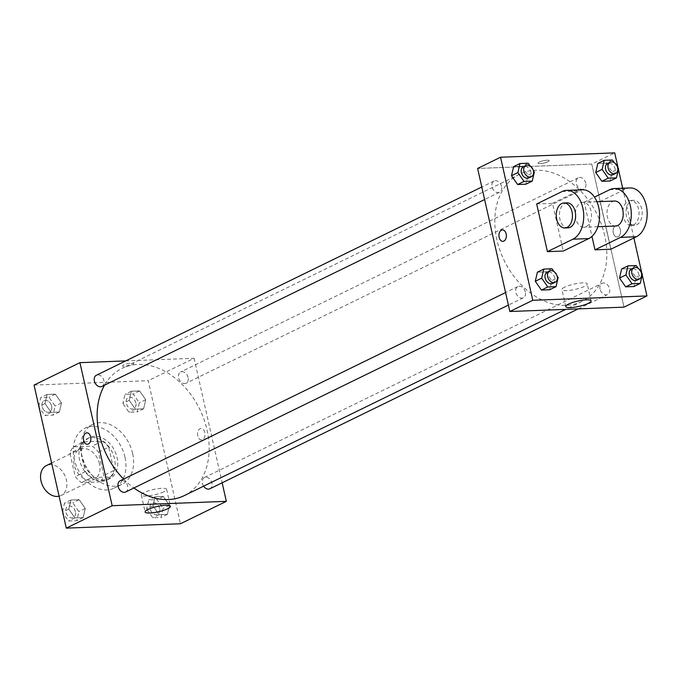 <?xml version="1.0" encoding="UTF-8"?>
<svg xmlns="http://www.w3.org/2000/svg" width="681" height="681" viewBox="0 0 681 681"><rect width="100%" height="100%" fill="white"/><g stroke="black" fill="none" stroke-linecap="round" stroke-linejoin="round"><path stroke-width="0.51" stroke-dasharray="3.4 2.55" d="M59.094 496.211A16.667 12.207 64 0 0 61.026 495.53A16.667 12.207 64 0 0 66.397 480.071A16.667 12.207 64 0 0 46.402 465.583M99.537 463.889A16.667 12.207 64 0 0 79.541 449.4A16.667 12.207 64 0 0 75.889 469.728A16.667 12.207 64 0 0 94.165 479.347A16.667 12.207 64 0 0 99.537 463.889M100.192 481.901L81.584 482.608A22.379 16.387 64 0 1 75.216 476.581L69.956 453.257A22.379 16.387 64 0 1 73.522 446.847L92.131 446.132A22.379 16.387 64 0 1 98.498 452.167L103.75 475.483A22.379 16.387 64 0 1 100.192 481.901L110.39 476.921L91.782 477.628L81.584 482.608M73.522 446.847L83.72 441.867L102.329 441.152L92.131 446.132M98.498 452.167L108.696 447.187L113.948 470.503L103.75 475.483M108.696 447.187A22.379 16.387 64 0 0 102.329 441.152M83.72 441.867A22.379 16.387 64 0 0 80.154 448.277L69.956 453.257M91.782 477.628A22.379 16.387 64 0 1 85.406 471.601L80.154 448.277M110.39 476.921A22.379 16.387 64 0 0 113.948 470.503M92.131 437.534A22.916 16.778 -116 0 1 113.514 455.325A22.916 16.778 -116 0 1 107.104 479.977A22.916 16.778 -116 0 1 81.975 466.757A22.916 16.778 -116 0 1 86.998 438.802A22.916 16.778 -116 0 1 92.131 437.534M94.676 436.291A22.916 16.778 64 0 0 89.543 437.56A22.916 16.778 64 0 0 84.521 465.506A22.916 16.778 64 0 0 109.658 478.734A22.916 16.778 64 0 0 117.038 457.479A22.916 16.778 64 0 0 94.676 436.291M85.406 471.601L75.216 476.581M124.972 457.172A33.326 24.405 64 0 0 84.972 428.196A33.326 24.405 64 0 0 77.668 468.86A33.326 24.405 64 0 0 114.229 488.098A33.326 24.405 64 0 0 124.972 457.172M132.616 453.444A33.326 24.405 64 0 0 92.625 424.467A33.326 24.405 64 0 0 85.321 465.123A33.326 24.405 64 0 0 121.873 484.361A33.326 24.405 64 0 0 132.616 453.444M45.006 403.569L47.108 394.469L55.348 394.154L61.486 402.939L59.375 412.039L51.143 412.354L45.006 403.569L47.108 394.469L55.348 394.154L61.486 402.939L59.375 412.039L51.143 412.354L45.006 403.569L38.894 406.557M68.79 509.116L70.892 500.016L79.132 499.701L85.27 508.486L83.167 517.577L74.927 517.9L68.79 509.116L70.892 500.016L79.132 499.701L85.27 508.486L83.167 517.577L74.927 517.9L68.79 509.116L62.678 512.095M34.05 385.071L148.211 380.696L180.448 523.757M129.228 400.343L131.331 391.243L139.571 390.928L145.708 399.713L143.606 408.813L135.366 409.128L129.228 400.343L131.331 391.243L139.571 390.928L145.708 399.713L143.606 408.813L135.366 409.128L129.228 400.343L122.852 403.45L124.963 394.359L133.204 394.044L139.333 402.82L137.23 411.92L128.99 412.235L122.852 403.45M153.012 505.889L155.123 496.789L163.355 496.475L169.492 505.259L167.39 514.351L159.15 514.674L153.012 505.889L155.123 496.789L163.355 496.475L169.492 505.259L167.39 514.351L159.15 514.674L153.012 505.889L146.645 508.996L148.747 499.897L156.988 499.582L163.117 508.367L161.014 517.466L152.774 517.781L146.645 508.996M125.713 360.904L194.094 358.291L148.211 380.696M132.454 364.667A5.729 1.2 167.3 0 0 133.68 363.569A5.729 1.2 167.3 0 0 127.832 363.663A5.729 1.2 167.3 0 0 122.503 366.089A5.729 1.2 167.3 0 0 126.36 366.369A5.729 1.2 167.3 0 0 132.454 364.667A5.729 1.2 167.3 0 0 133.68 363.577A5.729 1.2 167.3 0 0 127.832 363.663A5.729 1.2 167.3 0 0 122.503 366.097A5.729 1.2 167.3 0 0 126.36 366.378A5.729 1.2 167.3 0 0 132.454 364.667M184.21 495.64A70.824 51.867 64 0 0 207.041 429.941A70.824 51.867 64 0 0 122.052 368.361A70.824 51.867 64 0 0 104.559 385.148M123.61 479.101A70.824 51.867 64 0 0 133.91 487.971M194.094 358.291L222.151 482.786M125.662 492.005A6.248 4.58 64 0 0 127.67 486.208A6.248 4.58 64 0 0 120.171 480.777M101.869 386.459A6.248 4.58 64 0 0 103.887 380.662A6.248 4.58 64 0 0 96.387 375.231M188.109 377.436A6.248 4.58 64 0 0 180.61 372.005A6.248 4.58 64 0 0 179.239 379.623A6.248 4.58 64 0 0 186.092 383.233A6.248 4.58 64 0 0 188.109 377.436M203.602 486.174A6.248 4.58 -116 0 1 202.385 483.348A6.248 4.58 -116 0 1 204.394 477.551A6.248 4.58 -116 0 1 211.255 481.152A6.248 4.58 -116 0 1 209.884 488.779M204.794 432.461A5.729 3.711 -92.2 0 0 201.074 428.451A5.729 3.711 -92.2 0 0 197.584 434.316A5.729 3.711 -92.2 0 0 201.508 439.9A5.729 3.711 -92.2 0 0 204.794 432.461A5.729 3.711 -92.2 0 0 201.074 428.451A5.729 3.711 -92.2 0 0 197.584 434.316A5.729 3.711 -92.2 0 0 201.508 439.9A5.729 3.711 -92.2 0 0 204.794 432.461M86.913 432.827L86.913 432.827A5.729 3.711 87.8 0 1 90.845 438.402A5.729 3.711 87.8 0 1 87.355 444.267L87.355 444.267M163.832 491.784A12.973 2.715 -12.7 0 1 150.033 495.649A12.973 2.715 -12.7 0 1 141.299 495.01A12.973 2.715 -12.7 0 1 153.361 489.503A12.973 2.715 -12.7 0 1 166.615 489.307A12.973 2.715 -12.7 0 1 163.832 491.784M604.719 235.728A70.824 51.867 64 0 0 519.731 174.157A70.824 51.867 64 0 0 504.204 260.551A70.824 51.867 64 0 0 581.889 301.436A70.824 51.867 64 0 0 604.719 235.728M600.055 289.136A6.248 4.58 -116 0 1 602.072 283.339A6.248 4.58 -116 0 1 608.925 286.948A6.248 4.58 -116 0 1 607.554 294.567A6.248 4.58 -116 0 1 600.055 289.136M501.557 186.449A6.248 4.58 64 0 0 494.057 181.018A6.248 4.58 64 0 0 492.695 188.637A6.248 4.58 64 0 0 499.548 192.246A6.248 4.58 64 0 0 501.557 186.449M585.788 183.223A6.248 4.58 64 0 0 578.288 177.792A6.248 4.58 64 0 0 576.918 185.419A6.248 4.58 64 0 0 583.77 189.02A6.248 4.58 64 0 0 585.788 183.223M525.349 291.996A6.248 4.58 64 0 0 517.849 286.565A6.248 4.58 64 0 0 516.479 294.183A6.248 4.58 64 0 0 523.331 297.793A6.248 4.58 64 0 0 525.349 291.996M591.763 164.078L477.611 168.454L591.763 164.078L624.009 307.14L591.763 164.078L614.713 152.876M159.635 508.503A6.248 4.58 64 0 0 152.135 503.072A6.248 4.58 64 0 0 150.765 510.69A6.248 4.58 64 0 0 157.626 514.3A6.248 4.58 64 0 0 159.635 508.503M155.123 496.789L148.747 499.897M163.355 496.475L156.988 499.582M169.492 505.259L163.117 508.367M167.39 514.351L161.014 517.466M159.15 514.674L152.774 517.781M159.618 508.511A6.248 4.58 64 0 0 152.118 503.08A6.248 4.58 64 0 0 150.748 510.699A6.248 4.58 64 0 0 157.6 514.308A6.248 4.58 64 0 0 159.618 508.511M62.567 511.593L64.525 503.123L72.765 502.808L78.894 511.593L76.791 520.693L68.551 521.008L62.839 512.836M75.412 511.729A6.248 4.58 64 0 0 67.913 506.298A6.248 4.58 64 0 0 66.542 513.917A6.248 4.58 64 0 0 73.403 517.526A6.248 4.58 64 0 0 75.412 511.729M70.892 500.016L64.525 503.123M79.132 499.701L72.765 502.808M85.27 508.486L78.894 511.593M83.167 517.577L76.791 520.693M74.927 517.9L68.551 521.008M75.395 511.737A6.248 4.58 64 0 0 67.896 506.306A6.248 4.58 64 0 0 66.525 513.925A6.248 4.58 64 0 0 73.378 517.534A6.248 4.58 64 0 0 75.395 511.737M135.851 402.956A6.248 4.58 64 0 0 128.351 397.525A6.248 4.58 64 0 0 126.981 405.144A6.248 4.58 64 0 0 133.834 408.753A6.248 4.58 64 0 0 135.851 402.956M131.331 391.243L124.963 394.359M139.571 390.928L133.204 394.044M145.708 399.713L139.333 402.82M143.606 408.813L137.23 411.92M135.366 409.128L128.99 412.235M135.834 402.965A6.248 4.58 64 0 0 128.334 397.534A6.248 4.58 64 0 0 126.964 405.161A6.248 4.58 64 0 0 133.816 408.762A6.248 4.58 64 0 0 135.834 402.965M38.774 406.055L40.741 397.585L48.972 397.27L55.11 406.046L53.007 415.146L44.767 415.461L39.055 407.289M51.628 406.182A6.248 4.58 64 0 0 44.129 400.751A6.248 4.58 64 0 0 42.758 408.37A6.248 4.58 64 0 0 49.611 411.979A6.248 4.58 64 0 0 51.628 406.182A6.248 4.58 64 0 0 44.112 400.76A6.248 4.58 64 0 0 42.741 408.379A6.248 4.58 64 0 0 49.594 411.988A6.248 4.58 64 0 0 51.611 406.191M47.108 394.469L40.741 397.585M55.348 394.154L48.972 397.27M61.486 402.939L55.11 406.046M59.375 412.039L53.007 415.146M51.143 412.354L44.767 415.461M638.174 268.314L641.349 272.86M636.871 280.249A6.248 4.58 64 0 0 638.889 274.452A6.248 4.58 64 0 0 631.389 269.021M636.233 265.539L629.857 268.646L621.625 268.961L629.857 268.646L635.994 277.431L633.892 286.531L635.994 277.431L642.37 274.324M553.951 271.54L557.126 276.086M552.649 283.475A6.248 4.58 64 0 0 554.657 277.678A6.248 4.58 64 0 0 547.166 272.247M552.01 268.765L545.634 271.872L537.394 272.187L545.634 271.872L551.772 280.657L549.669 289.757L551.772 280.657L558.148 277.55M614.381 162.768L617.565 167.313M613.087 174.702A6.248 4.58 64 0 0 615.096 168.905A6.248 4.58 64 0 0 607.597 163.474M612.449 159.992L606.073 163.099L597.833 163.423L606.073 163.099L612.21 171.884L610.108 180.984L612.21 171.884L618.578 168.777M530.158 165.994L533.342 170.539M528.865 177.928A6.248 4.58 64 0 0 530.874 172.131A6.248 4.58 64 0 0 523.374 166.7M528.226 163.219L521.85 166.326L513.61 166.649L521.85 166.326L527.988 175.111L525.877 184.21L527.988 175.111L534.355 172.004M615.573 225.786A5.729 3.711 87.8 0 1 616.586 225.522A5.729 3.711 87.8 0 1 620.519 231.106A5.729 3.711 87.8 0 1 617.029 236.971A5.729 3.711 87.8 0 1 613.164 232.187A5.729 3.711 87.8 0 1 615.573 225.786A5.729 3.711 -92.2 0 0 613.164 232.187A5.729 3.711 -92.2 0 0 617.029 236.971A5.729 3.711 -92.2 0 0 620.519 231.106A5.729 3.711 -92.2 0 0 616.594 225.522A5.729 3.711 -92.2 0 0 615.581 225.786M618.161 168.164L618.433 169.407M622.681 188.228L633.883 237.958M641.945 273.711L642.226 274.945M564.702 287.118A12.973 2.715 167.3 0 0 561.919 289.595A12.973 2.715 167.3 0 0 575.173 289.399A12.973 2.715 167.3 0 0 587.226 283.892A12.973 2.715 167.3 0 0 578.501 283.253A12.973 2.715 167.3 0 0 564.702 287.118M502.867 241.346L502.876 241.346A5.729 3.711 -92.2 0 0 503.889 241.083A5.729 3.711 -92.2 0 0 506.298 234.69A5.729 3.711 -92.2 0 0 502.433 229.897L502.433 229.897M547.115 160.197A5.729 1.2 167.3 0 0 541.072 161.354A5.729 1.2 167.3 0 0 538.024 163.168A5.729 1.2 167.3 0 0 543.872 163.074A5.729 1.2 167.3 0 0 549.201 160.648A5.729 1.2 167.3 0 0 547.115 160.197A5.729 1.2 -12.7 0 1 549.201 160.648A5.729 1.2 -12.7 0 1 543.872 163.082A5.729 1.2 -12.7 0 1 538.024 163.168A5.729 1.2 -12.7 0 1 541.072 161.354A5.729 1.2 -12.7 0 1 547.115 160.197M521.85 166.326L527.988 175.111M545.634 271.872L551.772 280.657M629.857 268.646L635.994 277.431M606.073 163.099L612.21 171.884M536.671 203.959L552.521 203.355L563.272 251.042M629.993 187.947A24.993 16.199 -92.2 0 0 625.584 189.08L600.089 201.533L584.23 202.138L591.951 236.401M600.089 201.533L610.831 249.22M614.62 201.04A12.496 8.095 -92.2 0 0 607.009 213.843A12.496 8.095 -92.2 0 0 615.573 226.024M584.23 202.138L594.487 197.132M591.031 211.008A12.496 8.095 -92.2 0 0 582.91 202.257A12.496 8.095 -92.2 0 0 575.292 215.06A12.496 8.095 -92.2 0 0 583.864 227.233A12.496 8.095 -92.2 0 0 591.031 211.008M582.434 189.769A24.993 16.199 -92.2 0 0 578.016 190.901L552.521 203.355M638.599 209.186A12.496 8.095 -92.2 0 0 630.478 200.435A12.496 8.095 -92.2 0 0 622.86 213.238A12.496 8.095 -92.2 0 0 631.432 225.411A12.496 8.095 -92.2 0 0 638.599 209.186M641.774 209.067A12.496 8.095 -92.2 0 0 633.645 200.316A12.496 8.095 -92.2 0 0 626.035 213.11A12.496 8.095 -92.2 0 0 634.607 225.292A12.496 8.095 -92.2 0 0 641.774 209.067M567.052 202.861A12.496 8.095 -92.2 0 0 559.884 219.086A12.496 8.095 -92.2 0 0 568.014 227.846M609.725 189.693L625.584 189.08M562.157 191.514L578.016 190.901M61.026 495.53L94.165 479.347M51.62 463.037L79.541 449.4M89.543 437.56L86.998 438.802M109.658 478.734L107.104 479.977M92.625 424.467L84.972 428.196M121.873 484.361L114.229 488.098M141.299 495.01L145.13 511.984M166.615 489.307L170.437 506.281M519.731 174.157L122.052 368.361M581.889 301.436L565.63 309.37M578.229 308.893L607.554 294.567M204.394 477.551L602.072 283.339M494.057 181.018L481.79 187.011M499.548 192.246L484.617 199.542M578.288 177.792L180.61 372.005M583.77 189.02L186.092 383.233M517.849 286.565L505.574 292.558M523.331 297.793L508.401 305.088M591.057 300.866L587.226 283.892M565.749 306.569L561.919 289.595M596.922 201.721L582.91 202.257M597.884 226.696L583.864 227.233M633.645 200.316L630.478 200.435M634.607 225.292L631.432 225.411"/><path stroke-width="1.02" d="M51.62 463.037L46.402 465.583A16.667 12.207 64 0 0 42.179 484.642A16.667 12.207 64 0 0 59.094 496.211M222.151 482.786L226.33 501.344L180.448 523.757L66.287 528.124L34.05 385.071L79.932 362.658L125.713 360.904M104.559 385.148A70.824 51.867 64 0 0 123.61 479.101M133.91 487.971A70.824 51.867 64 0 0 184.21 495.64L565.63 309.37M226.33 501.344L112.178 505.719L79.932 362.658M505.574 292.558L120.171 480.777A6.248 4.58 64 0 0 118.8 488.396A6.248 4.58 64 0 0 125.662 492.005L508.401 305.088M481.79 187.011L96.387 375.231A6.248 4.58 64 0 0 95.017 382.85A6.248 4.58 64 0 0 101.869 386.459L484.617 199.542M578.229 308.893L209.884 488.779A6.248 4.58 -116 0 1 203.602 486.174M112.178 505.719L66.287 528.124M167.654 508.758A12.973 2.715 -12.7 0 1 153.855 512.623A12.973 2.715 -12.7 0 1 145.13 511.984A12.973 2.715 -12.7 0 1 157.183 506.485A12.973 2.715 -12.7 0 1 170.437 506.281A12.973 2.715 -12.7 0 1 167.654 508.758M87.355 444.267A5.729 3.711 87.8 0 1 83.627 440.258A5.729 3.711 87.8 0 1 86.913 432.827A5.729 3.711 87.8 0 1 90.845 438.402A5.729 3.711 87.8 0 1 87.355 444.267A5.729 3.711 87.8 0 1 83.627 440.258A5.729 3.711 87.8 0 1 86.913 432.827M642.226 274.945L646.95 295.929L624.009 307.14L509.848 311.506L477.611 168.454L500.552 157.243L614.713 152.876L618.161 168.164M62.839 512.836L62.567 511.593M39.055 407.289L38.774 406.055M641.349 272.86L642.37 274.324L640.259 283.415L632.028 283.73L625.89 274.954L627.993 265.854L636.233 265.539L638.174 268.314M633.934 267.778L631.389 269.021A6.248 4.58 64 0 0 630.019 276.648A6.248 4.58 64 0 0 636.871 280.249L639.416 279.006A6.248 4.58 64 0 0 641.434 273.209A6.248 4.58 64 0 0 633.934 267.778A6.248 4.58 64 0 0 632.564 275.396A6.248 4.58 64 0 0 639.416 279.006M625.89 274.954L619.514 278.061L621.625 268.961L627.993 265.854M640.259 283.415L633.892 286.531L625.652 286.846L619.514 278.061L621.625 268.961M632.028 283.73L625.652 286.846L619.514 278.061M557.126 276.086L558.148 277.55L556.037 286.641L547.796 286.956L541.667 278.18L543.77 269.08L552.01 268.765L553.951 271.54M549.712 271.004L547.166 272.247A6.248 4.58 64 0 0 545.796 279.874A6.248 4.58 64 0 0 552.649 283.475L555.194 282.232A6.248 4.58 64 0 0 557.211 276.435A6.248 4.58 64 0 0 549.712 271.004A6.248 4.58 64 0 0 548.341 278.623A6.248 4.58 64 0 0 555.194 282.232M541.667 278.18L535.292 281.287L537.394 272.187L543.77 269.08M556.037 286.641L549.669 289.757L541.429 290.072L535.292 281.287L537.394 272.187M547.796 286.956L541.429 290.072L535.292 281.287M617.565 167.313L618.578 168.777L616.475 177.877L608.235 178.192L602.106 169.407L604.209 160.307L612.449 159.992L614.381 162.768M610.15 162.231L607.597 163.474A6.248 4.58 64 0 0 606.235 171.101A6.248 4.58 64 0 0 613.087 174.702L615.633 173.459A6.248 4.58 64 0 0 617.65 167.662A6.248 4.58 64 0 0 610.15 162.231A6.248 4.58 64 0 0 608.78 169.85A6.248 4.58 64 0 0 615.633 173.459M602.106 169.407L595.73 172.514L597.833 163.423L604.209 160.307M616.475 177.877L610.108 180.984L601.868 181.299L595.73 172.514L597.833 163.423M608.235 178.192L601.868 181.299L595.73 172.514M533.342 170.539L534.355 172.004L532.253 181.103L524.012 181.418L517.883 172.633L519.986 163.534L528.226 163.219L530.158 165.994M525.928 165.457L523.374 166.7A6.248 4.58 64 0 0 522.004 174.327A6.248 4.58 64 0 0 528.865 177.928L531.41 176.685A6.248 4.58 64 0 0 533.427 170.888A6.248 4.58 64 0 0 525.928 165.457A6.248 4.58 64 0 0 524.557 173.076A6.248 4.58 64 0 0 531.41 176.685M517.883 172.633L511.508 175.741L513.61 166.649L519.986 163.534M532.253 181.103L525.877 184.21L517.645 184.525L511.508 175.741L513.61 166.649M524.012 181.418L517.645 184.525L511.508 175.741M618.433 169.407L622.681 188.228M633.883 237.958L641.945 273.711M568.524 304.101A12.973 2.715 -12.7 0 1 582.323 300.227A12.973 2.715 -12.7 0 1 591.057 300.866A12.973 2.715 -12.7 0 1 578.995 306.373A12.973 2.715 -12.7 0 1 565.749 306.569A12.973 2.715 -12.7 0 1 568.524 304.101M646.95 295.929L532.789 300.304L509.848 311.506L477.611 168.454M624.009 307.14L509.848 311.506M503.88 241.083A5.729 3.711 87.8 0 1 502.867 241.346A5.729 3.711 87.8 0 1 498.943 235.762A5.729 3.711 87.8 0 1 502.433 229.897A5.729 3.711 87.8 0 1 506.289 234.69A5.729 3.711 87.8 0 1 503.88 241.083M532.789 300.304L500.552 157.243M502.433 229.897A5.729 3.711 -92.2 0 0 498.943 235.762A5.729 3.711 -92.2 0 0 502.876 241.346M525.877 184.21L517.645 184.525M549.669 289.757L541.429 290.072M633.892 286.531L625.652 286.846M610.108 180.984L601.868 181.299M547.413 251.647L563.272 251.042L588.759 238.588A24.993 16.199 -92.2 0 0 599.28 210.659A24.993 16.199 -92.2 0 0 582.434 189.769L566.575 190.374A24.993 16.199 -92.2 0 0 562.157 191.514L536.671 203.959L547.413 251.647L572.908 239.193A24.993 16.199 -92.2 0 0 583.421 211.272A24.993 16.199 -92.2 0 0 566.575 190.374M591.951 236.401L594.981 249.825L610.831 249.22L636.326 236.767A24.993 16.199 -92.2 0 0 646.848 208.837A24.993 16.199 -92.2 0 0 629.993 187.947L614.143 188.552A24.993 16.199 87.8 0 1 630.989 209.45A24.993 16.199 87.8 0 1 620.468 237.371L636.326 236.767M597.884 226.696L615.573 226.024A12.496 8.095 -92.2 0 0 622.749 209.799A12.496 8.095 -92.2 0 0 614.62 201.04L596.922 201.721M594.487 197.132L609.725 189.693A24.993 16.199 87.8 0 1 614.143 188.552M594.981 249.825L620.468 237.371M564.838 227.965L568.014 227.846A12.496 8.095 -92.2 0 0 575.624 215.043A12.496 8.095 -92.2 0 0 567.052 202.861L563.885 202.989A12.496 8.095 87.8 0 1 572.449 215.162A12.496 8.095 87.8 0 1 564.838 227.965A12.496 8.095 87.8 0 1 556.717 219.205A12.496 8.095 87.8 0 1 563.885 202.989M572.908 239.193L588.759 238.588"/></g></svg>
